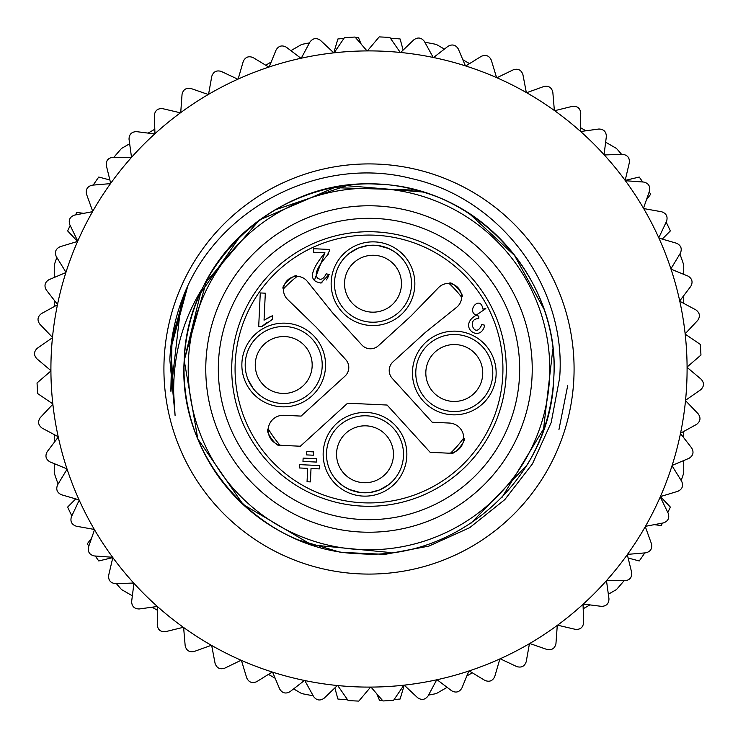 <?xml version="1.0" encoding="UTF-8"?>
<svg xmlns="http://www.w3.org/2000/svg" width="738" height="738" viewBox="0 0 738 738"><rect width="100%" height="100%" fill="white"/><g stroke="black" fill="none" stroke-linecap="round" stroke-linejoin="round"><path stroke-width="1.11" d="M240.025 236.52L200.561 293.254L184.205 360.365C177.304 459.036 261.473 551.461 360.365 553.795C459.036 560.695 551.461 476.527 553.795 377.635C560.695 278.964 476.527 186.539 377.635 184.205C278.964 177.304 186.539 261.473 184.205 360.365C177.304 459.036 261.473 551.461 360.365 553.795C459.036 560.695 551.461 476.527 553.795 377.635C560.695 278.964 476.527 186.539 377.635 184.205C278.964 177.304 186.539 261.473 184.205 360.365C177.304 459.036 261.473 551.461 360.365 553.795C459.036 560.695 551.461 476.527 553.795 377.635C560.695 278.964 476.527 186.539 377.635 184.205C278.964 177.304 186.539 261.473 184.205 360.365C177.304 459.036 261.473 551.461 360.365 553.795C459.036 560.695 551.461 476.527 553.795 377.635C559.201 292.525 497.993 209.675 415.051 189.823C332.82 167.222 239.241 210.293 202.941 287.469C179.14 325.283 169.851 367.911 175.091 415.374L170.865 348.548L187.729 286.196M202.876 287.599A184.998 184.998 0 0 0 298.051 539.847L340.541 552.31L384.978 554.367L428.852 546.129L469.663 527.698L504.801 499.626L532.439 463.879L551.175 422.597L559.644 377.911C566.95 288.152 501.609 198.605 411.61 178.587C322.497 155.423 220.846 205.468 184.851 292.534C175.958 314.047 170.948 336.436 169.823 359.692L175.072 415.374M171.327 342.912L184.897 292.433M170.921 391.352L181.216 302.497M470.964 523.27L527.246 464.82C543.325 437.957 552.181 408.898 553.795 377.635C558.915 295.385 502.089 214.813 422.892 192.028L346.611 185.69L274.084 210.238M164.14 359.424A205.09 205.09 0 0 1 378.576 164.14A205.09 205.09 0 0 1 573.86 378.576A205.09 205.09 0 0 1 359.424 573.86A205.09 205.09 0 0 1 164.14 359.424M50.913 370.624L36.9 358.797C33.588 355.098 33.754 351.556 37.398 348.179L52.453 337.709A318.096 318.096 0 0 0 50.913 370.624A318.096 318.096 0 0 0 50.913 370.974A318.096 318.096 0 0 0 52.822 403.87L37.656 393.566L37.038 382.957L50.913 370.974A318.096 318.096 0 0 1 50.913 370.624M52.481 337.367A318.096 318.096 0 0 1 57.453 304.794L41.393 313.632C37.537 316.63 37.001 320.126 39.787 324.139L52.481 337.367A318.096 318.096 0 0 0 52.453 337.709A318.096 318.096 0 0 1 52.481 337.367M57.527 304.462A318.096 318.096 0 0 1 65.876 272.58L48.966 279.693C44.824 282.267 43.929 285.698 46.282 289.969L57.527 304.462A318.096 318.096 0 0 0 57.453 304.794A318.096 318.096 0 0 1 57.527 304.462M65.977 272.257A318.096 318.096 0 0 1 77.61 241.418L60.055 246.732C55.664 248.854 54.418 252.175 56.309 256.667L65.977 272.257A318.096 318.096 0 0 0 65.876 272.58A318.096 318.096 0 0 1 65.977 272.257M77.748 241.105A318.096 318.096 0 0 1 92.545 211.668L92.711 211.363A318.096 318.096 0 0 1 110.506 183.624L92.232 185.173C87.49 186.336 85.58 189.315 86.494 194.112L92.711 211.363A318.096 318.096 0 0 0 92.545 211.668L74.529 215.109C69.944 216.76 68.348 219.933 69.759 224.601L77.748 241.105A318.096 318.096 0 0 0 77.61 241.418A318.096 318.096 0 0 1 77.748 241.105M110.7 183.347A318.096 318.096 0 0 1 131.299 157.618L112.96 157.249C108.126 157.914 105.912 160.681 106.327 165.543L110.7 183.347A318.096 318.096 0 0 0 110.506 183.624M131.521 157.369A318.096 318.096 0 0 1 154.694 133.938L136.502 131.641C131.622 131.798 129.132 134.316 129.03 139.196L131.521 157.369A318.096 318.096 0 0 0 131.299 157.618M154.952 133.707A318.096 318.096 0 0 1 180.441 112.822L162.581 108.643C157.72 108.283 154.98 110.534 154.362 115.377L154.952 133.707A318.096 318.096 0 0 0 154.694 133.938M180.718 112.619A318.096 318.096 0 0 1 208.254 94.51L190.93 88.486C186.124 87.628 183.162 89.575 182.055 94.326L180.718 112.619A318.096 318.096 0 0 0 180.441 112.822M208.55 94.344A318.096 318.096 0 0 1 237.821 79.215L221.225 71.411C216.538 70.055 213.393 71.678 211.788 76.291L208.55 94.344A318.096 318.096 0 0 0 208.254 94.51A318.096 318.096 0 0 1 208.55 94.344M238.134 79.077A318.096 318.096 0 0 1 268.835 67.093L253.143 57.601C248.623 55.756 245.32 57.047 243.245 61.457L238.134 79.077A318.096 318.096 0 0 0 237.821 79.215M269.158 66.983A318.096 318.096 0 0 1 300.938 58.274L286.326 47.195C282.027 44.889 278.604 45.83 276.077 50L269.158 66.983A318.096 318.096 0 0 0 268.835 67.093A318.096 318.096 0 0 1 269.158 66.983M301.27 58.201A318.096 318.096 0 0 1 333.788 52.859L320.421 40.313C316.381 37.573 312.884 38.145 309.932 42.038L301.27 58.201A318.096 318.096 0 0 0 300.938 58.274A318.096 318.096 0 0 1 301.27 58.201M334.13 52.822A318.096 318.096 0 0 1 367.026 50.913L367.376 50.904A318.096 318.096 0 0 1 400.291 52.453L389.821 37.398L379.203 36.9L367.376 50.913A318.096 318.096 0 0 0 367.026 50.913L355.043 37.038L344.434 37.656L334.13 52.822A318.096 318.096 0 0 0 333.788 52.859A318.096 318.096 0 0 1 334.13 52.822M400.633 52.481A318.096 318.096 0 0 1 433.206 57.453L424.368 41.393C421.37 37.537 417.874 37.001 413.861 39.787L400.633 52.481A318.096 318.096 0 0 0 400.291 52.453A318.096 318.096 0 0 1 400.633 52.481M433.538 57.527A318.096 318.096 0 0 1 465.42 65.876L458.307 48.966C455.733 44.824 452.302 43.929 448.031 46.282L433.538 57.527A318.096 318.096 0 0 0 433.206 57.453A318.096 318.096 0 0 1 433.538 57.527M465.743 65.977A318.096 318.096 0 0 1 496.582 77.61L491.268 60.055C489.146 55.664 485.825 54.418 481.333 56.309L465.743 65.977A318.096 318.096 0 0 0 465.42 65.876A318.096 318.096 0 0 1 465.743 65.977M496.895 77.748A318.096 318.096 0 0 1 526.332 92.545L522.891 74.529C521.24 69.944 518.067 68.348 513.399 69.759L496.895 77.748A318.096 318.096 0 0 0 496.582 77.61M526.637 92.711A318.096 318.096 0 0 1 554.376 110.506L552.827 92.232C551.664 87.49 548.685 85.58 543.888 86.494L526.637 92.711A318.096 318.096 0 0 0 526.332 92.545M554.653 110.7A318.096 318.096 0 0 1 580.382 131.299L580.751 112.96C580.086 108.126 577.319 105.912 572.457 106.327L554.653 110.7A318.096 318.096 0 0 0 554.376 110.506M580.631 131.521A318.096 318.096 0 0 1 604.062 154.694L606.359 136.502C606.202 131.622 603.684 129.132 598.804 129.03L580.631 131.521A318.096 318.096 0 0 0 580.382 131.299M604.293 154.952A318.096 318.096 0 0 1 625.178 180.441L629.357 162.581C629.717 157.72 627.466 154.98 622.623 154.362L604.293 154.952A318.096 318.096 0 0 0 604.062 154.694A318.096 318.096 0 0 1 604.293 154.952M625.381 180.718A318.096 318.096 0 0 1 643.49 208.254L643.665 208.55A318.096 318.096 0 0 1 658.785 237.821L666.589 221.225C667.945 216.538 666.322 213.393 661.709 211.788L643.656 208.55A318.096 318.096 0 0 0 643.49 208.254L649.514 190.93C650.372 186.124 648.425 183.162 643.674 182.055L625.381 180.718A318.096 318.096 0 0 0 625.178 180.441M658.923 238.134A318.096 318.096 0 0 1 670.907 268.835L680.399 253.143C682.244 248.623 680.953 245.32 676.543 243.245L658.923 238.134A318.096 318.096 0 0 0 658.785 237.821A318.096 318.096 0 0 1 658.923 238.134M671.017 269.158A318.096 318.096 0 0 1 679.726 300.938L690.805 286.326C693.111 282.027 692.17 278.604 688 276.077L671.017 269.158A318.096 318.096 0 0 0 670.907 268.835A318.096 318.096 0 0 1 671.017 269.158M679.799 301.27A318.096 318.096 0 0 1 685.141 333.788L697.687 320.421C700.427 316.381 699.855 312.884 695.962 309.932L679.799 301.27A318.096 318.096 0 0 0 679.726 300.938A318.096 318.096 0 0 1 679.799 301.27M685.178 334.13A318.096 318.096 0 0 1 687.087 367.026L700.962 355.043L700.344 344.434L685.178 334.13A318.096 318.096 0 0 0 685.141 333.788A318.096 318.096 0 0 1 685.178 334.13M687.087 367.376L701.1 379.203C704.412 382.902 704.246 386.444 700.602 389.821L685.547 400.291A318.096 318.096 0 0 0 687.087 367.376A318.096 318.096 0 0 0 687.087 367.026M685.519 400.633A318.096 318.096 0 0 1 680.547 433.206L696.607 424.368C700.463 421.37 700.999 417.874 698.213 413.861L685.519 400.633A318.096 318.096 0 0 0 685.547 400.291A318.096 318.096 0 0 1 685.519 400.633M680.473 433.538A318.096 318.096 0 0 1 672.124 465.42L689.034 458.307C693.176 455.733 694.071 452.302 691.718 448.031L680.473 433.538A318.096 318.096 0 0 0 680.547 433.206A318.096 318.096 0 0 1 680.473 433.538M672.023 465.743A318.096 318.096 0 0 1 660.39 496.582L677.945 491.268C682.336 489.146 683.582 485.825 681.691 481.333L672.023 465.743A318.096 318.096 0 0 0 672.124 465.42M660.252 496.895A318.096 318.096 0 0 1 645.455 526.332L645.289 526.637A318.096 318.096 0 0 1 627.494 554.376L645.768 552.827C650.51 551.664 652.42 548.685 651.506 543.888L645.289 526.637A318.096 318.096 0 0 0 645.455 526.332L663.471 522.891C668.056 521.24 669.652 518.067 668.241 513.399L660.252 496.895A318.096 318.096 0 0 0 660.39 496.582M627.3 554.653A318.096 318.096 0 0 1 606.701 580.382L625.04 580.751C629.874 580.086 632.088 577.319 631.673 572.457L627.3 554.653A318.096 318.096 0 0 0 627.494 554.376M606.479 580.631A318.096 318.096 0 0 1 583.306 604.062L601.498 606.359C606.378 606.202 608.868 603.684 608.97 598.804L606.479 580.631A318.096 318.096 0 0 0 606.701 580.382M583.048 604.293A318.096 318.096 0 0 1 557.559 625.178L575.419 629.357C580.28 629.717 583.02 627.466 583.638 622.623L583.048 604.293A318.096 318.096 0 0 0 583.306 604.062M557.282 625.381A318.096 318.096 0 0 1 529.746 643.49L547.07 649.514C551.876 650.372 554.838 648.425 555.945 643.674L557.282 625.381A318.096 318.096 0 0 0 557.559 625.178M529.45 643.656A318.096 318.096 0 0 1 500.18 658.785L516.775 666.589C521.462 667.945 524.607 666.322 526.212 661.709L529.45 643.656A318.096 318.096 0 0 0 529.746 643.49M499.866 658.923A318.096 318.096 0 0 1 469.165 670.907L484.857 680.399C489.377 682.244 492.68 680.953 494.755 676.543L499.866 658.923A318.096 318.096 0 0 0 500.18 658.785A318.096 318.096 0 0 1 499.866 658.923M468.842 671.017A318.096 318.096 0 0 1 437.062 679.726L451.674 690.805C455.973 693.111 459.396 692.17 461.923 688L468.842 671.017A318.096 318.096 0 0 0 469.165 670.907M436.73 679.799A318.096 318.096 0 0 1 404.212 685.141L417.579 697.687C421.619 700.427 425.116 699.855 428.068 695.962L436.73 679.799A318.096 318.096 0 0 0 437.062 679.726A318.096 318.096 0 0 1 436.73 679.799M403.87 685.178A318.096 318.096 0 0 1 370.974 687.087L370.624 687.096A318.096 318.096 0 0 1 337.709 685.547L348.179 700.602L358.797 701.1L370.624 687.087A318.096 318.096 0 0 0 370.974 687.087L382.957 700.962L393.566 700.344L403.87 685.178A318.096 318.096 0 0 0 404.212 685.141A318.096 318.096 0 0 1 403.87 685.178M337.367 685.519A318.096 318.096 0 0 1 304.794 680.547L313.632 696.607C316.63 700.463 320.126 700.999 324.139 698.213L337.367 685.519A318.096 318.096 0 0 0 337.709 685.547A318.096 318.096 0 0 1 337.367 685.519M304.462 680.473A318.096 318.096 0 0 1 272.58 672.124L279.693 689.034C282.267 693.176 285.698 694.071 289.969 691.718L304.462 680.473A318.096 318.096 0 0 0 304.794 680.547A318.096 318.096 0 0 1 304.462 680.473M272.257 672.023A318.096 318.096 0 0 1 241.418 660.39L246.732 677.945C248.854 682.336 252.175 683.582 256.667 681.691L272.257 672.023A318.096 318.096 0 0 0 272.58 672.124A318.096 318.096 0 0 1 272.257 672.023M241.105 660.252A318.096 318.096 0 0 1 211.668 645.455L215.109 663.471C216.76 668.056 219.933 669.652 224.601 668.241L241.105 660.252A318.096 318.096 0 0 0 241.418 660.39A318.096 318.096 0 0 1 241.105 660.252M211.363 645.289A318.096 318.096 0 0 1 183.624 627.494L185.173 645.768C186.336 650.51 189.315 652.42 194.112 651.506L211.363 645.289A318.096 318.096 0 0 0 211.668 645.455A318.096 318.096 0 0 1 211.363 645.289M183.347 627.3A318.096 318.096 0 0 1 157.618 606.701L157.249 625.04C157.914 629.874 160.681 632.088 165.543 631.673L183.347 627.3A318.096 318.096 0 0 0 183.624 627.494A318.096 318.096 0 0 1 183.347 627.3M157.369 606.479A318.096 318.096 0 0 1 133.938 583.306L131.641 601.498C131.798 606.378 134.316 608.868 139.196 608.97L157.369 606.479A318.096 318.096 0 0 0 157.618 606.701M133.707 583.048A318.096 318.096 0 0 1 112.822 557.559L108.643 575.419C108.283 580.28 110.534 583.02 115.377 583.638L133.707 583.048A318.096 318.096 0 0 0 133.938 583.306M112.619 557.282A318.096 318.096 0 0 1 94.51 529.746L94.335 529.45A318.096 318.096 0 0 1 79.215 500.18L71.411 516.775C70.055 521.462 71.678 524.607 76.291 526.212L94.344 529.45A318.096 318.096 0 0 0 94.51 529.746L88.486 547.07C87.628 551.876 89.575 554.838 94.326 555.945L112.619 557.282A318.096 318.096 0 0 0 112.822 557.559M79.077 499.866A318.096 318.096 0 0 1 67.093 469.165L57.601 484.857C55.756 489.377 57.047 492.68 61.457 494.755L79.077 499.866A318.096 318.096 0 0 0 79.215 500.18A318.096 318.096 0 0 1 79.077 499.866M66.983 468.842A318.096 318.096 0 0 1 58.274 437.062L47.195 451.674C44.889 455.973 45.83 459.396 50 461.923L66.983 468.842A318.096 318.096 0 0 0 67.093 469.165M58.201 436.73A318.096 318.096 0 0 1 52.859 404.212L40.313 417.579C37.573 421.619 38.145 425.116 42.038 428.068L58.201 436.73A318.096 318.096 0 0 0 58.274 437.062A318.096 318.096 0 0 1 58.201 436.73M170.838 390.55L172.092 337.792L187.249 287.22M391.057 552.596L311.731 544.912L243.079 504.432L197.793 438.889L184.205 360.365C186.539 261.473 278.964 177.304 377.635 184.205C476.527 186.539 560.695 278.964 553.795 377.635C560.695 278.964 476.527 186.539 377.635 184.205C278.964 177.304 186.539 261.473 184.205 360.365L206.271 281.87L259.407 220.007L334.222 187.673L415.771 190.127M469.746 214.011L514.543 255.477L543.897 308.982M552.854 348.936L543.555 428.999L501.739 497.855M567.697 385.605L558.952 429.562M188.199 369A180.801 180.801 0 0 1 444.996 204.952A180.801 180.801 0 0 1 342.949 547.91A180.801 180.801 0 0 1 188.199 369M437.616 220.893A163.227 163.227 0 0 1 462.957 502.477A163.227 163.227 0 0 1 206.428 383.631A163.227 163.227 0 0 1 437.616 220.893M512.061 321.713A150.672 150.672 0 0 0 321.713 225.939A150.672 150.672 0 0 0 225.939 416.287A150.672 150.672 0 0 0 416.287 512.061A150.672 150.672 0 0 0 512.061 321.713M470.706 349.757A28.459 28.459 0 0 1 477.532 389.415A28.459 28.459 0 0 1 437.865 396.241A28.459 28.459 0 0 1 431.038 356.574A28.459 28.459 0 0 1 470.706 349.757M484.497 349.12L485.65 350.651M432.071 404.452A38.505 38.505 0 0 0 492.633 376.509A38.505 38.505 0 0 0 438.16 338.032A38.505 38.505 0 0 0 432.071 404.452M381.426 431.038A28.459 28.459 0 0 1 388.243 470.706A28.459 28.459 0 0 1 348.585 477.532A28.459 28.459 0 0 1 341.759 437.865A28.459 28.459 0 0 1 381.426 431.038M388.456 484.829L379.47 489.977L370.301 492.43L360.319 492.514L349.434 489.506L343.742 486.397L339.083 482.772M342.783 485.742A38.505 38.505 0 0 0 403.345 457.8A38.505 38.505 0 0 0 348.871 419.322A38.505 38.505 0 0 0 342.783 485.742M300.135 341.759A28.459 28.459 0 0 1 306.962 381.426A28.459 28.459 0 0 1 267.294 388.243A28.459 28.459 0 0 1 260.468 348.585A28.459 28.459 0 0 1 300.135 341.759M253.881 340.652L255.228 339.083M253.171 388.456L248.023 379.47M261.492 396.454A38.505 38.505 0 0 0 322.054 368.511A38.505 38.505 0 0 0 267.58 330.034A38.505 38.505 0 0 0 261.492 396.454M389.415 260.468A28.459 28.459 0 0 1 396.241 300.135A28.459 28.459 0 0 1 356.574 306.962A28.459 28.459 0 0 1 349.757 267.294A28.459 28.459 0 0 1 389.415 260.468M349.544 253.171L358.53 248.023L367.699 245.569L377.681 245.486L388.566 248.494L394.258 251.603L398.917 255.228M350.781 315.163A38.505 38.505 0 0 0 411.343 287.22A38.505 38.505 0 0 0 356.869 248.743A38.505 38.505 0 0 0 350.781 315.163M327.552 255.062L328.465 253.844M329.6 250.92L329.729 249.472L313.641 248.715L313.475 252.239L324.941 252.774L314.453 280.182M324.941 252.774C301.445 281.39 317.81 282.119 320.818 282.968L322.072 282.829M326.473 279.942L328.751 275.772M271.722 316.058L268.079 317.774M264.748 319.711L264.047 320.191L265.32 293.189L260.274 292.949L258.697 326.602L261.722 326.74L272.451 319.416L272.617 315.679L264.047 320.172M262.571 325.91L267.045 322.395M271.298 319.96L272.442 319.406L272.617 315.679M430.143 407.182A41.854 41.854 0 0 1 436.758 334.997A41.854 41.854 0 0 1 495.973 376.823A41.854 41.854 0 0 1 430.143 407.182M340.855 488.473A41.854 41.854 0 0 1 347.469 416.287A41.854 41.854 0 0 1 406.684 458.104A41.854 41.854 0 0 1 340.855 488.473M259.564 399.184A41.854 41.854 0 0 1 266.178 326.999A41.854 41.854 0 0 1 325.393 368.825A41.854 41.854 0 0 1 259.564 399.184M348.853 317.894A41.854 41.854 0 0 1 355.467 245.708A41.854 41.854 0 0 1 414.682 287.534A41.854 41.854 0 0 1 348.853 317.894M302.977 461.434L316.353 462.062L316.51 458.722L303.134 458.095L302.977 461.434M306.639 454.903L313.327 455.217L313.484 451.877L306.796 451.564L306.639 454.903M299.314 467.966L307.681 468.362L307.054 481.739L310.394 481.896L311.021 468.519L319.388 468.907L319.545 465.567L299.471 464.626L299.314 467.966M485.798 308.604L473.159 317.229C459.387 328.631 480.927 342.57 484.7 325.209L481.831 324.489C475.447 340.366 465.706 318.226 478.731 318.668L478.851 316.113C463.649 313.032 480.456 293.539 482.883 309.056L485.798 308.604M320.846 283.134L328.982 274.518M329.194 274.536L326.196 273.807C323.595 279.13 320.707 280.532 317.534 278.014C314.204 274.324 317.432 266.796 327.211 255.431L329.701 250.256M430.134 452.311L387.099 405.042L347.607 403.197L300.338 446.232L282.497 445.392A15.064 15.064 0 0 1 268.152 429.636A15.064 15.064 0 0 1 283.909 415.291L301.104 416.094L344.96 376.168A11.716 11.716 0 0 0 345.735 359.609L316.334 327.312L287.543 299.379A13.395 13.395 0 0 1 287.848 279.868A13.395 13.395 0 0 1 307.312 281.381L332.423 312.663L361.832 344.96A11.716 11.716 0 0 0 378.391 345.735L410.688 316.334L438.621 287.543A13.395 13.395 0 0 1 458.132 287.848A13.395 13.395 0 0 1 456.619 307.312L425.337 332.423L393.04 361.832A11.716 11.716 0 0 0 392.265 378.391L432.191 422.247L449.387 423.049A15.064 15.064 0 0 1 463.732 438.806A15.064 15.064 0 0 1 447.975 453.15L430.134 452.311M481.13 448.206A137.286 137.286 0 0 1 289.794 481.13A137.286 137.286 0 0 1 256.87 289.794A137.286 137.286 0 0 1 448.206 256.87A137.286 137.286 0 0 1 481.13 448.206M463.75 437.966C467.643 439.774 453.04 456.637 450.687 453.031A117.194 117.194 0 0 0 463.75 437.966M449.156 283.503C451.075 279.674 465.613 295.606 461.619 297.193A117.194 117.194 0 0 0 449.156 283.503M283.503 288.844C279.674 286.925 295.606 272.387 297.193 276.381A117.194 117.194 0 0 0 283.503 288.844M279.813 445.023C277.147 448.39 264.158 430.245 268.208 428.796A117.194 117.194 0 0 0 279.813 445.023M77.573 241.437L67.638 230.929A331.482 331.482 0 0 1 70.193 225.487M83.745 213.347L76.817 212.433A331.482 331.482 0 0 0 75.497 214.924M109.87 179.971L98.744 177.046A331.482 331.482 0 0 0 93.209 185.09M129.657 143.753L121.549 148.43A331.482 331.482 0 0 0 113.947 157.268M148.098 133.108L154.805 129.233M265.708 65.202L271.169 62.047M290.892 50.654L301.704 44.418A331.482 331.482 0 0 1 309.471 42.905M333.76 52.832L337.893 38.976A331.482 331.482 0 0 1 343.88 38.468M361.168 44.132L358.502 37.684A331.482 331.482 0 0 0 355.688 37.786M403.142 50.073L400.107 38.976A331.482 331.482 0 0 0 390.384 38.201M444.396 49.095L436.296 44.418A331.482 331.482 0 0 0 424.839 42.25M462.837 59.741L469.553 63.616M580.455 127.646L585.917 130.801M605.64 142.185L616.451 148.43A331.482 331.482 0 0 1 621.645 154.399M625.187 180.395L639.256 177.046A331.482 331.482 0 0 1 642.687 181.982M646.433 199.786L650.676 194.242A331.482 331.482 0 0 0 649.182 191.862M662.272 239.103L670.362 230.929A331.482 331.482 0 0 0 666.165 222.12M683.748 274.342L683.748 264.988A331.482 331.482 0 0 0 679.892 253.983M683.748 295.643L683.748 303.383M683.748 431.444L683.748 437.754M683.748 460.53L683.748 473.012A331.482 331.482 0 0 1 681.174 480.493M660.427 496.563L670.362 507.071A331.482 331.482 0 0 1 667.807 512.513M654.255 524.653L661.183 525.567A331.482 331.482 0 0 0 662.503 523.076M628.13 558.029L639.256 560.954A331.482 331.482 0 0 0 644.791 552.91M608.343 594.247L616.451 589.57A331.482 331.482 0 0 0 624.053 580.732M589.902 604.892L583.195 608.767M472.292 672.798L466.831 675.953M447.108 687.346L436.296 693.582A331.482 331.482 0 0 1 428.529 695.095M404.239 685.168L400.107 699.024A331.482 331.482 0 0 1 394.12 699.532M376.832 693.868L379.498 700.316A331.482 331.482 0 0 0 382.312 700.214M334.858 687.927L337.893 699.024A331.482 331.482 0 0 0 347.616 699.799M293.604 688.905L301.704 693.582A331.482 331.482 0 0 0 313.161 695.75M275.163 678.259L268.447 674.384M157.545 610.354L152.083 607.199M132.36 595.815L121.549 589.57A331.482 331.482 0 0 1 116.355 583.601M112.813 557.605L98.744 560.954A331.482 331.482 0 0 1 95.313 556.018M91.567 538.214L87.324 543.758A331.482 331.482 0 0 0 88.818 546.138M75.728 498.897L67.638 507.071A331.482 331.482 0 0 0 71.835 515.88M54.252 463.658L54.252 473.012A331.482 331.482 0 0 0 58.108 484.017M54.252 442.357L54.252 434.617M54.252 306.556L54.252 300.246M54.252 277.47L54.252 264.988A331.482 331.482 0 0 1 56.826 257.507M291.731 478.399A133.938 133.938 0 0 0 502.375 381.223A133.938 133.938 0 0 0 312.894 247.387A133.938 133.938 0 0 0 291.731 478.399"/></g></svg>
